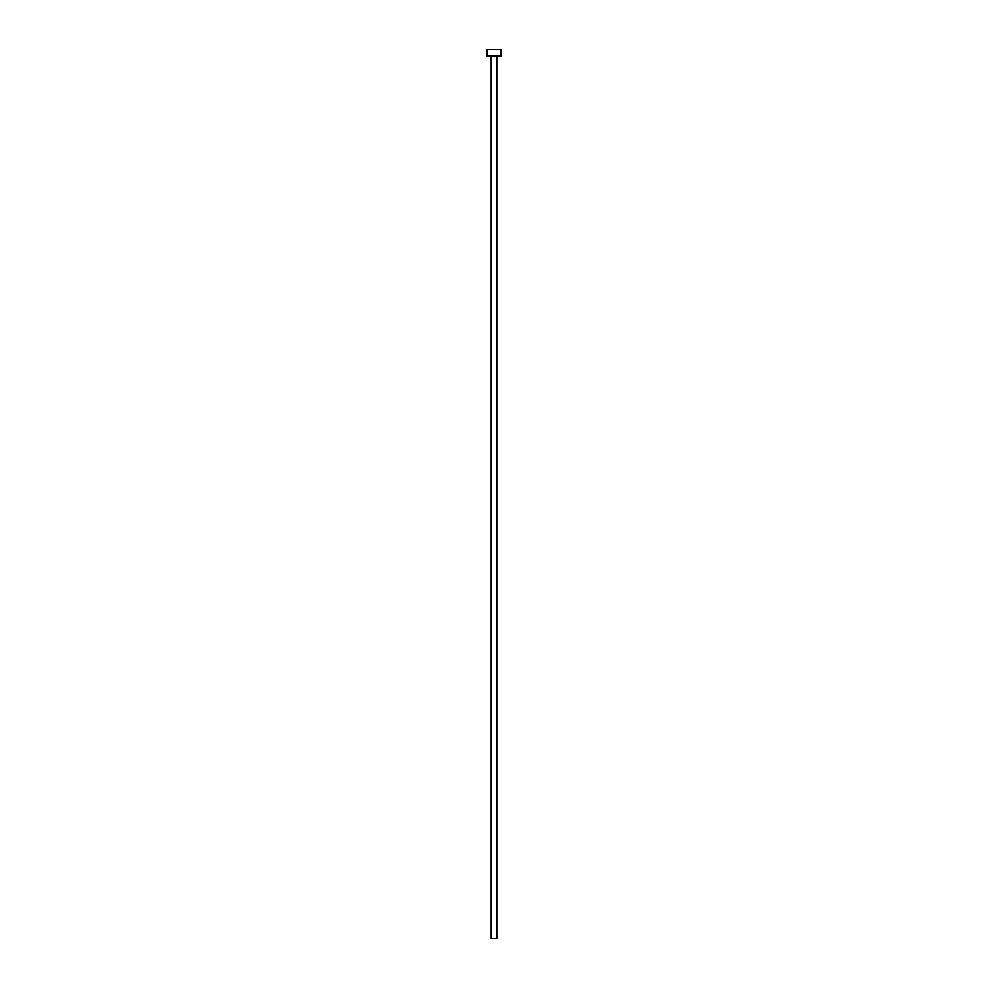 <?xml version="1.0" encoding="UTF-8"?>
<svg xmlns="http://www.w3.org/2000/svg" width="988" height="988" viewBox="0 0 988 988"><rect width="100%" height="100%" fill="white"/><g stroke="black" fill="none" stroke-linecap="round" stroke-linejoin="round"><path stroke-width="1.48" d="M491.221 56.069L491.221 938.6L496.779 938.6L496.779 56.069L496.779 938.6L491.221 938.6L491.221 56.069M487.059 49.4L487.059 56.069L500.941 56.069L500.941 49.4L487.059 49.4L487.059 56.069L500.941 56.069L500.941 49.4L487.059 49.4"/></g></svg>
